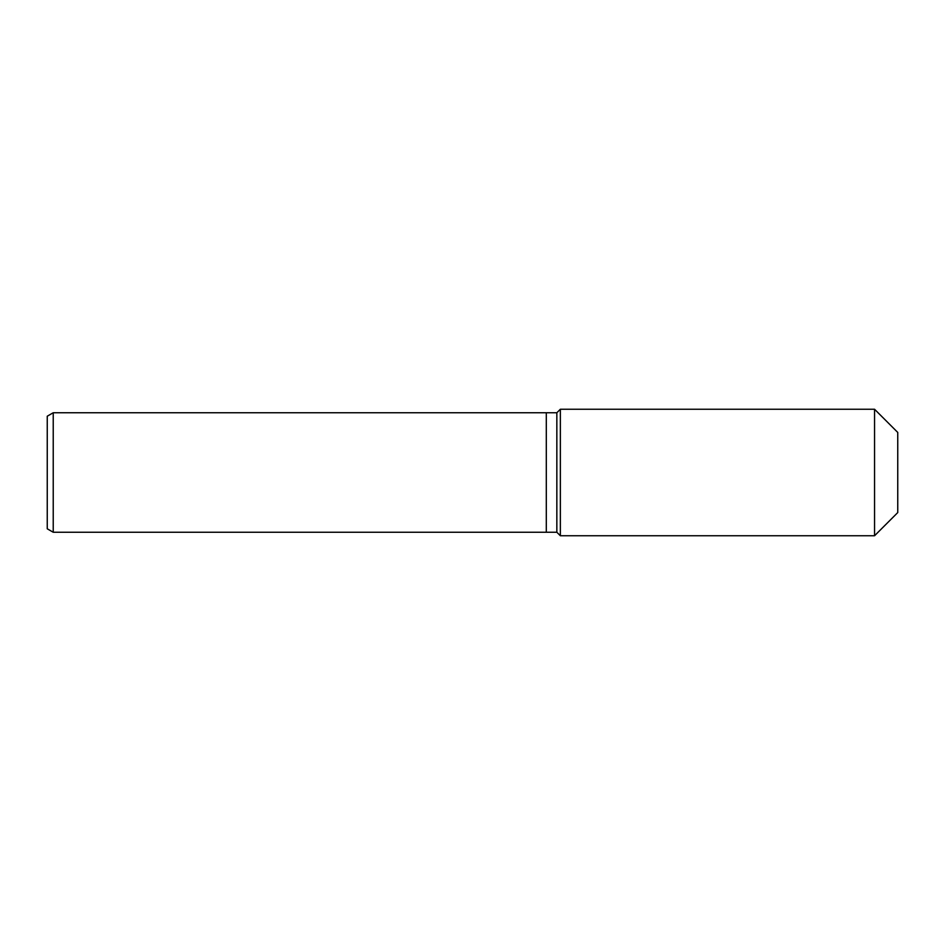 <?xml version="1.0" encoding="UTF-8"?>
<svg xmlns="http://www.w3.org/2000/svg" width="945" height="945" viewBox="0 0 945 945"><rect width="100%" height="100%" fill="white"/><g stroke="black" fill="none" stroke-linecap="round" stroke-linejoin="round"><path stroke-width="1.42" d="M47.25 528.798L53.227 532.248L47.25 528.798L47.25 416.202L53.227 412.752L556.841 412.752L560.361 409.244L874.55 409.244L897.75 432.432L897.75 512.568L874.55 535.756L560.361 535.756L556.841 532.248L53.227 532.248L53.227 412.752M897.75 512.568L874.55 535.756L560.361 535.756L556.841 532.248L546.304 532.248L546.304 412.752L546.304 532.248L53.227 532.248M556.841 532.248L556.841 412.752M560.361 535.756L560.361 409.244M874.55 535.756L874.55 409.244"/></g></svg>
